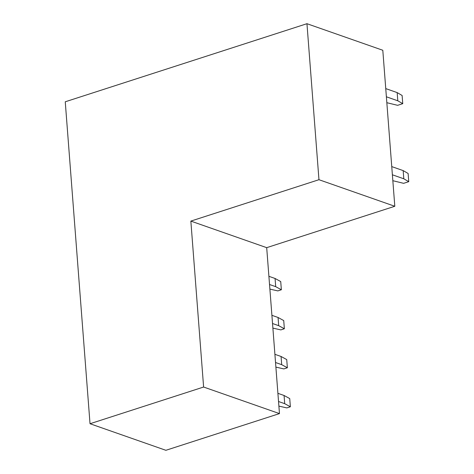 <?xml version="1.0" encoding="UTF-8"?>
<svg xmlns="http://www.w3.org/2000/svg" width="474" height="474" viewBox="0 0 474 474"><rect width="100%" height="100%" fill="white"/><g stroke="black" fill="none" stroke-linecap="round" stroke-linejoin="round"><path stroke-width="0.71" d="M394.806 206.273L382.802 50.268L306.956 23.7L65.252 101.792L90.024 423.732L165.876 450.3L279.464 413.601L266.696 247.665L394.806 206.273L318.961 179.705L190.85 221.097L203.613 387.033L279.464 413.601M90.024 423.732L203.613 387.033M306.956 23.7L318.961 179.705M266.696 247.665L190.85 221.097M386.381 96.791L397.799 100.79L397.171 92.602L385.753 88.602M397.799 100.79L402.746 103.67L402.118 95.481L397.171 92.602M386.837 102.698L397.621 105.329L402.746 103.67M392.383 174.793L403.801 178.793L403.173 170.604L391.755 166.605M403.801 178.793L408.748 181.672L408.12 173.484L403.173 170.604M392.839 180.701L403.623 183.331L408.748 181.672M269.884 289.104L277.841 290.906L281.36 289.768L275.696 286.669L269.534 284.507M275.696 286.669L275.068 278.475L268.9 276.318M281.36 289.768L280.727 281.574L275.068 278.475M272.888 328.109L280.839 329.904L284.359 328.766L278.694 325.668L272.532 323.511M278.694 325.668L278.066 317.479L271.904 315.323M284.359 328.766L283.73 320.578L278.066 317.479M275.886 367.107L283.843 368.908L287.363 367.771L281.698 364.672L275.536 362.509M281.698 364.672L281.07 356.478L274.902 354.321M287.363 367.771L286.729 359.576L281.07 356.478M278.89 406.111L286.841 407.907L290.361 406.769L284.696 403.67L278.534 401.514M284.696 403.67L284.068 395.482L277.906 393.325M290.361 406.769L289.733 398.581L284.068 395.482"/></g></svg>
